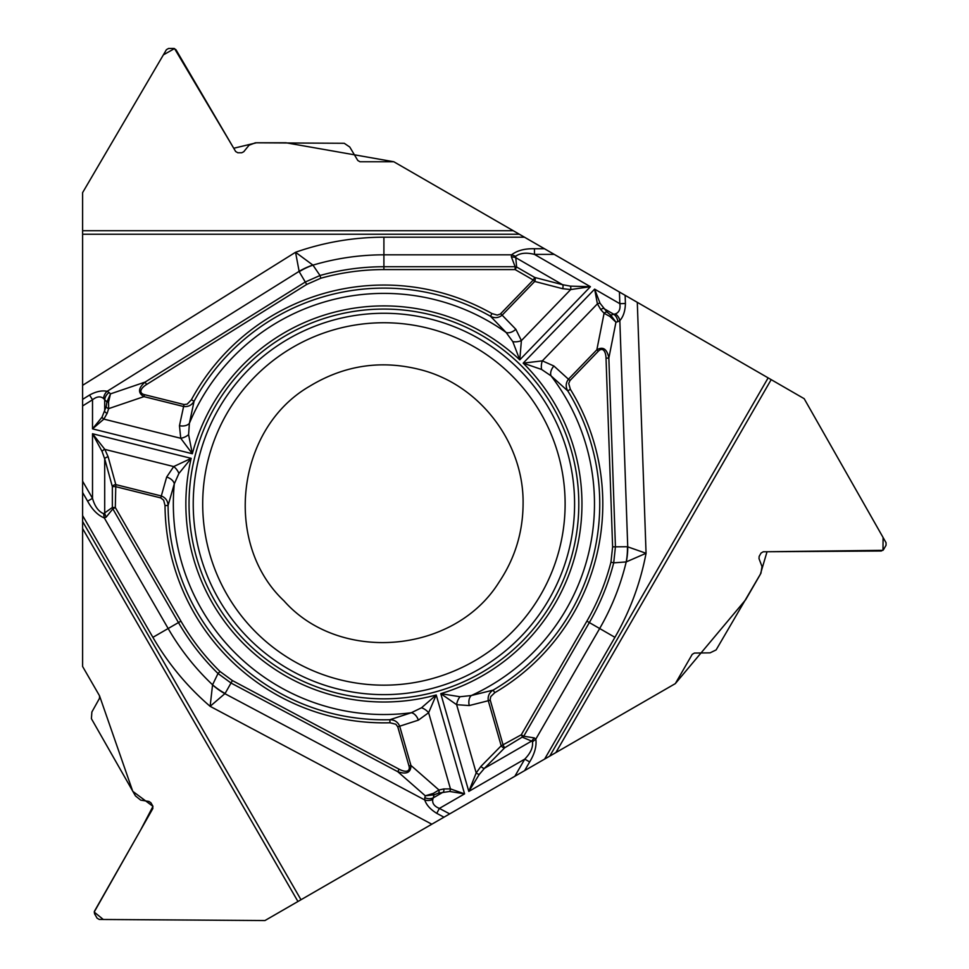 <?xml version="1.0" encoding="UTF-8"?>
<svg xmlns="http://www.w3.org/2000/svg" width="969" height="969" viewBox="0 0 969 969"><rect width="100%" height="100%" fill="white"/><g stroke="black" fill="none" stroke-linecap="round" stroke-linejoin="round"><path stroke-width="1.45" d="M555.855 752.598L675.32 683.617L692.229 654.341L694.398 653.07L710.107 652.84L716.115 649.92L760.956 573.188L762.009 566.526L759.018 558.665L759.151 556.388L761.077 553.045L763.257 551.773L881.281 550.998L883.462 549.726L886.054 545.232L886.054 542.725L804.173 398.683L771.179 379.642L555.855 752.598L514.854 776.266L524.75 759.127C530.576 753.155 533.156 747.402 532.49 741.866L531.618 741.079L534.294 737.918L535.821 739.105C536.778 746.033 534.718 753.652 529.643 761.949L524.75 759.127L468.802 791.419L476.191 772.911L481.024 766.297L501.203 745.803L521.274 734.793L522.763 737.361L531.618 741.079L484.464 768.308L479.304 774.364L468.802 791.419L440.774 693.659L460.009 696.747L471.309 695.536L493.185 690.098L494.735 692.726L490.774 696.578L490.144 699.739L503.165 745.246L504.643 747.826A3.161 1.865 -135.4 0 1 501.203 745.803L488.303 700.793C487.601 696.202 489.224 692.629 493.185 690.098A215.845 215.845 0 0 0 567.773 390.907C565.484 386.813 565.714 382.9 568.488 379.17L596.843 349.809C603.057 346.236 607.054 348.985 608.847 358.07L615.436 546.758L613.704 562.844C608.314 583.847 600.186 603.76 589.346 622.57L523.732 736.21L534.294 737.918M300.984 899.741L297.943 901.497L82.607 528.541L82.607 521.516L300.984 899.741L514.854 776.266M82.607 528.541L82.607 666.49L99.516 695.778L99.528 698.286L91.873 712.009L91.401 718.671L135.43 795.876L140.675 800.115L148.972 801.46L150.873 802.707L152.811 806.051L152.823 808.57L94.49 911.175L94.502 913.694L97.094 918.188L99.262 919.448L264.949 920.55L297.943 901.497M82.607 521.516L82.607 515.593L152.896 637.336A266.754 266.754 0 0 0 210.128 706.328L212.562 684.804L218.013 673.516C202.521 658.351 189.343 641.357 178.466 622.57L112.852 508.919L106.093 517.204L104.313 517.943L103.586 513.679L112.343 507.502L112.852 508.919L115.323 507.502L180.937 621.141C191.668 639.697 204.701 656.473 219.999 671.493L232.403 680.565L399.107 769.204A15.298 6.323 41.2 0 0 408.991 766.007L410.941 765.437C410.929 772.596 406.544 774.691 397.774 771.699L231.082 683.06L218.013 673.516L219.999 671.493M82.607 234.244L82.607 230.731L513.267 230.731L519.348 234.244L82.607 234.244L82.607 515.593M513.267 230.731L393.802 161.75L359.983 161.75L357.803 160.503L349.748 147.009L344.225 143.279L255.344 142.806L249.045 145.229L243.74 151.745L241.705 152.775L237.829 152.775L235.649 151.515L175.958 49.698L173.778 48.45L168.594 48.45L166.402 49.698L82.607 192.625L82.607 230.731M519.348 234.244L524.483 237.211L383.906 237.211A266.754 266.754 0 0 0 295.545 252.267L312.963 265.131L320.012 275.499C340.894 269.673 362.2 266.754 383.906 266.729L515.133 266.729L511.341 256.737L511.596 254.823C517.131 250.535 524.75 248.5 534.464 248.742L534.464 254.399C526.385 252.34 520.111 252.982 515.653 256.325L516.622 267.008L515.133 266.729L515.133 269.576L533.253 280.029L534.731 277.461A3.161 1.865 104.6 0 1 534.706 281.446L533.253 280.029L500.343 314.053L497.291 315.095L491.986 313.593L490.471 316.257L506.121 332.476A210.576 210.576 0 0 0 189.403 423.296L194.066 401.251C191.68 405.284 188.168 407.028 183.541 406.495L143.945 396.624C137.743 393.026 138.131 388.194 145.096 382.101L305.211 282.052L320.012 275.499L320.775 278.236C341.427 272.495 362.479 269.6 383.906 269.576L515.133 269.576L516.622 267.008L534.731 277.461L562.565 284.692A3.161 1.865 104.6 0 1 562.541 288.677L534.706 281.446L502.184 315.131C498.55 318.038 494.65 318.413 490.471 316.257A215.845 215.845 0 0 0 194.066 401.251L191.377 399.797L187.162 404.146L184.037 404.521L144.429 394.649A15.298 6.323 161.2 0 1 146.598 384.487L145.096 382.101L110.478 393.874L108.552 401.99L108.661 408.627A3.161 2.035 -162.3 0 1 106.178 406.653L102.036 417.142L92.515 428.867L192.334 453.746L188.58 434.633L189.403 423.296A9.484 6.093 -170.4 0 1 179.459 425.706L184.037 404.521M549.762 756.111L768.138 377.874L524.483 237.211M768.138 377.874L771.179 379.642M578.796 503.953A194.878 194.878 0 0 0 286.473 335.189A194.878 194.878 0 0 0 286.473 672.728A194.878 194.878 0 0 0 578.796 503.953M515.653 256.325L511.596 254.823L383.906 254.823A249.13 249.13 0 0 0 312.963 265.131A63.264 56.517 149.8 0 0 299.203 271.683L295.545 252.267L82.607 385.323M82.607 399.373L89.548 395.037C96.137 391.464 101.999 390.228 107.135 391.319A9.484 7.958 108.7 0 0 103.55 398.513L106.929 401.953L110.478 393.874L109.122 392.518A9.484 8.43 135.1 0 0 104.7 399.7L104.7 411.304A3.161 2.035 -162.3 0 0 107.171 413.266L103.865 419.117L92.515 428.867L92.515 399.773C96.803 396.418 100.485 396.006 103.55 398.513M82.607 492.506L87.61 501.167C92.261 509.706 97.833 515.302 104.313 517.943L168.158 628.518L152.896 637.336M89.548 395.037L92.515 399.773L82.607 405.95M87.61 501.167L92.515 498.345L82.607 481.205M512.819 341.657A9.484 5.305 -9.6 0 0 521.395 340.616L519.772 359.862L512.819 341.657L506.121 332.476A9.484 6.093 138.4 0 0 515.823 329.254L500.719 313.714M188.58 434.633A9.484 5.305 157.6 0 1 180.755 438.291L192.334 453.746A198.039 198.039 0 0 1 519.772 359.862L590.412 286.703L570.39 286.134L562.565 284.692L515.411 257.475L511.341 256.737M408.991 766.007L397.738 726.762L395.837 724.243L389.962 722.777A218.897 218.897 0 0 1 165.021 505.539L163.664 500.198L160.757 497.909L166.656 477.063A9.484 6.093 18.4 0 1 174.299 483.858L178.902 473.466A9.484 5.305 -129.6 0 0 173.705 466.561L191.184 458.349L92.515 433.737L104.846 449.386L108.165 456.896L115.808 484.609L115.323 507.502L112.343 507.502L112.343 486.583A3.161 1.865 -15.4 0 1 115.808 484.609L161.242 495.946C165.578 497.63 167.855 500.828 168.073 505.515A215.845 215.845 0 0 0 389.877 719.713L411.316 712.736L421.527 707.77L436.22 694.967L428.625 712.724L418.366 720.149L399.688 726.205L410.941 765.437L438.969 789.989A3.161 2.035 77.7 0 1 438.509 793.126L434.064 794.822L425.294 795.803L433.288 793.405L438.969 789.989L443.741 788.96A3.161 2.035 77.7 0 1 443.269 792.085L433.228 797.887L432.768 799.473C432.126 803.386 434.33 806.365 439.381 808.412L449.689 813.887M178.902 473.466L191.184 458.349A198.039 198.039 0 0 0 436.22 694.967L464.575 793.865L449.664 791.467L438.509 793.126M418.366 720.149A9.484 6.093 69.6 0 0 411.316 712.736A210.576 210.576 0 0 1 174.299 483.858L168.073 505.515L165.021 505.539M109.122 392.518L107.135 391.319L299.046 271.405A63.264 56.444 -25.7 0 1 312.866 265.082M103.586 513.679C98.463 511.487 94.768 506.375 92.515 498.345L92.515 433.737L102.036 451.36L104.7 458.858A3.161 1.865 -15.4 0 1 108.165 456.896M144.429 394.649L143.945 396.624L108.661 408.627L107.171 413.266M108.552 401.99L106.929 401.953L106.178 406.653M179.459 425.706L180.755 438.291L103.865 419.117A3.161 1.877 -137.2 0 1 102.036 417.142M102.036 451.36A3.161 1.587 -32.4 0 1 104.846 449.386L173.705 466.561L166.656 477.063M544.639 759.066L614.915 637.336A266.754 266.754 0 0 0 646.057 553.275L626.204 561.923L613.704 562.844L610.954 562.141C605.601 582.902 597.582 602.573 586.887 621.141L521.274 734.793L523.732 736.21L504.643 747.826L484.464 768.308A3.161 1.865 -135.4 0 1 481.024 766.297M614.915 637.323L599.666 628.518A249.13 249.13 0 0 0 626.204 561.923A63.264 56.517 -90.2 0 0 627.415 546.734L646.057 553.275L637.299 302.34M625.126 295.315L625.417 303.491C625.211 310.976 623.358 316.681 619.833 320.582A9.484 7.958 -131.3 0 0 615.4 313.883L610.736 315.095L615.957 322.192L609.889 316.463L604.087 313.253A3.161 2.035 -42.3 0 1 607.042 312.091L600.029 303.249L594.639 289.137L523.175 363.145L541.61 369.468L551.022 375.839L567.773 390.907L570.378 389.308L568.718 383.482L569.954 380.575L598.309 351.214A15.298 6.323 -78.8 0 1 606.025 358.167L608.847 358.07L615.957 322.192L617.81 321.708A9.484 8.43 -104.9 0 0 613.801 314.271L603.76 308.481A3.161 2.035 -42.3 0 0 600.804 309.644L597.401 303.842L594.639 289.137L619.833 303.685C620.584 309.087 619.106 312.478 615.4 313.883M625.417 303.491L619.833 303.685L619.433 292.02M553.905 366.016A9.484 6.093 -50.4 0 0 551.022 375.839A210.576 210.576 0 0 1 471.309 695.536A9.484 6.093 78.4 0 0 469.25 705.553L456.629 704.693L440.774 693.659A198.039 198.039 0 0 0 523.175 363.145L542.349 360.856L553.905 366.016L569.954 380.575M554.268 254.399L534.464 254.399L590.412 286.703L570.693 289.561L562.541 288.677M617.81 321.708L619.833 320.582L627.73 546.746A63.264 56.444 94.3 0 1 626.301 561.863M541.61 369.468A9.484 5.305 -82.4 0 1 542.349 360.856L597.401 303.842A3.161 1.877 -17.2 0 1 600.029 303.249M598.309 351.214L596.843 349.809L604.087 313.253L600.804 309.644M609.889 316.463L610.736 315.095L607.042 312.091M570.39 286.134A3.161 1.587 87.6 0 1 570.693 289.561L521.395 340.616L515.823 329.254M588.595 622.134L599.666 628.518L535.821 739.105L532.49 741.866M179.217 622.134L168.158 628.518A249.13 249.13 0 0 0 212.562 684.804A63.264 56.517 29.8 0 0 225.111 693.453L210.128 706.328L431.823 824.207M443.984 817.182L436.765 813.342C430.381 809.418 426.372 804.96 424.749 799.958A9.484 7.958 -11.3 0 0 432.768 799.473M436.765 813.342L439.381 808.412L464.575 793.865L450.464 788.899A3.161 1.877 102.8 0 1 449.664 791.467M433.288 793.405L434.064 794.822L433.228 797.887A9.484 8.43 15.1 0 1 424.797 797.644L424.749 799.958L224.941 693.719A63.264 56.444 -145.7 0 1 212.562 684.913M460.009 696.747A9.484 5.305 110.4 0 0 456.629 704.693L476.191 772.911A3.161 1.587 -152.4 0 0 479.304 774.364M389.962 722.777L389.877 719.713C394.565 719.773 397.835 721.929 399.688 726.205L397.738 726.762M421.527 707.77A9.484 5.305 37.6 0 1 428.625 712.724L450.464 788.899L443.741 788.96M399.107 769.204L397.774 771.699L425.294 795.803L424.797 797.644M160.757 497.909L115.323 486.583L112.343 486.583L104.7 458.858L104.7 513.316L106.093 517.204M99.516 695.778L82.607 666.49L82.607 192.625L163.349 54.894L174.517 48.559L233.735 148.257L256.615 142.758L285.976 142.77L393.802 161.75L804.173 398.683L883.086 537.48L882.989 550.319L767.036 551.749L760.362 574.314L745.67 599.738L675.32 683.617L264.949 920.55L103.308 919.484L94.187 912.059L140.626 830.021L152.969 806.365L132.753 791.322L99.516 695.778M565.121 503.953A181.215 181.215 0 0 1 293.304 660.894A181.215 181.215 0 0 1 293.304 347.023A181.215 181.215 0 0 1 565.121 503.953M574.593 503.953A190.687 190.687 0 0 1 288.568 669.094A190.687 190.687 0 0 1 288.568 338.823A190.687 190.687 0 0 1 574.593 503.953M383.906 267.601L383.906 237.211M544.469 248.742L534.464 248.742M146.598 384.487L306.713 284.438L320.775 278.236M491.986 313.593A218.897 218.897 0 0 0 191.377 399.797M306.713 284.438L299.203 271.683M383.906 269.576L383.906 266.729M529.643 761.949L524.641 770.609M606.025 358.167L612.614 546.855L610.954 562.141M494.735 692.726A218.897 218.897 0 0 0 570.378 389.308M490.253 700.236L469.25 705.553M612.614 546.855L627.415 546.734M586.887 621.141L589.346 622.57M232.403 680.565L225.111 693.453M180.937 621.141L178.466 622.57M523.09 503.953C522.897 532.441 514.878 558.519 499.023 582.187C454.304 654.051 339.441 663.704 283.953 600.816C222.846 543.379 236.109 428.879 309.329 386.437C344.819 364.816 382.622 359.438 422.738 370.303C480.951 386.219 524.047 443.62 523.09 503.953"/></g></svg>
